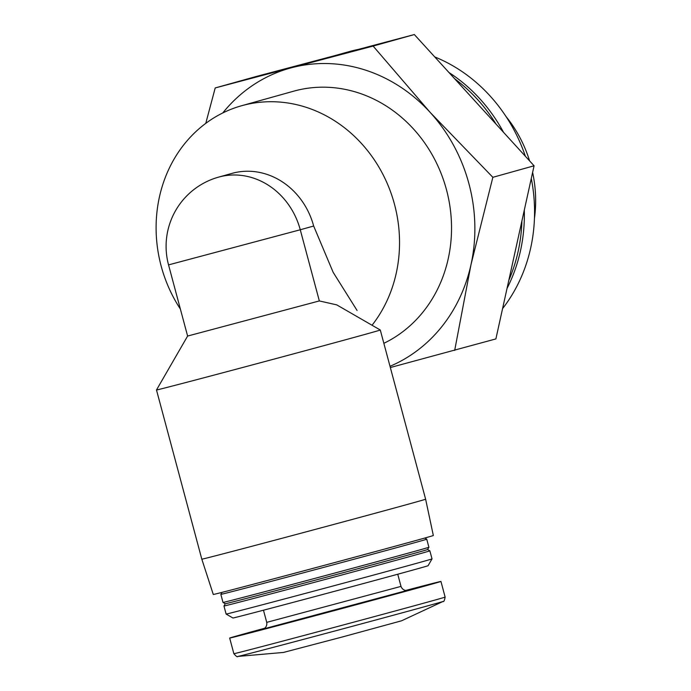 <?xml version="1.0" encoding="UTF-8"?>
<svg xmlns="http://www.w3.org/2000/svg" width="691" height="691" viewBox="0 0 691 691"><rect width="100%" height="100%" fill="white"/><g stroke="black" fill="none" stroke-linecap="round" stroke-linejoin="round"><path stroke-width="1.04" d="M180.368 309.024A134.382 120.683 74.4 0 1 241.651 105.723L293.649 91.195A134.382 120.683 74.4 0 1 295.031 90.815A134.382 120.683 74.4 0 1 443.086 178.77A134.382 120.683 74.4 0 1 383.851 343.315M241.651 105.723A134.382 120.683 74.4 0 1 243.042 105.352A134.382 120.683 74.4 0 1 379.126 167.49A134.382 120.683 74.4 0 1 372.052 325.254M156.486 389.974L156.486 389.974A115.846 0.605 -15 0 0 268.54 360.572A115.846 0.605 -15 0 0 380.283 330.004L425.621 499.196A115.846 0.605 -15 0 1 313.878 529.772A115.846 0.605 -15 0 1 201.815 559.166L156.486 389.974L187.615 336.059L319.337 300.93L300.265 229.766L168.544 264.895A71.829 71.829 0 0 1 218.589 177.129A71.829 64.505 74.4 0 1 300.265 229.766L313.662 226.026L333.157 272.323L357.057 310.44M218.589 177.129L231.986 173.381A71.829 64.505 74.4 0 1 313.662 226.026M390.337 367.534L495.888 338.918L534.074 165.797L414.332 34.55L256.421 76.433L215.203 87.947L205.771 123.361M334.565 55.703L336.897 55.055A157.557 141.482 74.4 0 1 338.521 54.615A157.557 141.482 74.4 0 1 341.734 53.803M454.687 78.783A157.557 141.482 74.4 0 1 496.06 124.13M521.921 220.887A157.557 141.482 74.4 0 1 508.818 280.296M338.072 54.727A157.557 141.482 74.4 0 1 339.246 54.399A157.557 141.482 74.4 0 1 340.879 53.95A157.557 141.482 74.4 0 1 345.129 52.905M448.995 72.538A157.557 141.482 74.4 0 1 503.514 132.301M524.296 210.116A157.557 141.482 74.4 0 1 507.03 288.423M339.246 54.399L349.465 51.54A157.557 141.482 74.4 0 1 351.088 51.099A157.557 141.482 74.4 0 1 358.301 49.407M434.751 56.921A157.557 141.482 74.4 0 1 525.367 156.252M531.284 178.451A157.557 141.482 74.4 0 1 502.573 308.618M454.678 350.432L470.994 264.644L492.856 177.311L430.217 112.46L373.123 46.064L414.332 34.55M373.123 46.064L215.203 87.947M492.856 177.311L534.074 165.797M222.787 112.953A157.557 141.482 74.4 0 1 291.395 67.778A157.557 141.482 74.4 0 1 430.217 112.46A157.557 141.482 74.4 0 1 470.994 264.644A157.557 141.482 74.4 0 1 390.009 366.299M505.993 116.485A121.936 109.498 74.4 0 1 529.591 160.882M532.614 172.404A121.936 109.498 74.4 0 1 534.454 218.347M336.629 304.852L319.337 300.93M443.078 601.438A106.302 0.553 -15 0 1 340.585 629.458A106.302 0.553 -15 0 1 237.816 656.433L283.448 652.442L342.589 636.912L401.566 620.794L443.078 601.438C443.777 602.086 444.46 600.634 445.134 597.093L440.944 581.442A109.359 0.57 -15 0 0 405.652 590.46M264.739 628.214A109.359 0.57 -15 0 0 240.382 634.925A109.359 0.57 -15 0 0 229.671 638.052A109.359 0.57 -15 0 0 335.455 610.3A109.359 0.57 -15 0 0 440.944 581.442M226.121 614.066L232.936 617.996A101.016 0.527 -15 0 0 330.644 592.36A101.016 0.527 -15 0 0 428.083 565.704L432.022 558.889L429.862 550.831A106.578 0.561 -15 0 1 327.059 578.954A106.578 0.561 -15 0 1 223.962 606.007A106.578 0.561 -15 0 0 223.962 606.007L226.121 614.057A106.578 0.561 -15 0 0 226.121 614.066A106.578 0.561 -15 0 0 329.218 587.013A106.578 0.561 -15 0 0 432.022 558.889M223.962 605.998L225.275 603.735A104.73 0.544 -15 0 0 326.575 577.158A104.73 0.544 -15 0 0 427.591 549.526L429.862 550.831M223.003 602.422L223.003 602.422A106.578 0.561 -15 0 0 326.1 575.378A106.578 0.561 -15 0 0 428.904 547.255L426.744 539.196A106.578 0.561 -15 0 0 426.736 539.196A106.578 0.561 -15 0 1 323.941 567.32A106.578 0.561 -15 0 1 220.844 594.364L223.003 602.422L225.275 603.735M201.815 559.166L213.286 594.476A113.903 0.596 -15 0 0 323.466 565.566A113.903 0.596 -15 0 0 433.335 535.508L425.621 499.196M237.816 656.433C237.54 657.348 236.218 656.433 233.86 653.695A109.359 0.57 -15 0 0 339.644 625.942A109.359 0.57 -15 0 0 445.134 597.093M263.47 628.94L407.12 590.451M263.357 628.983C262.347 629.587 267.616 627.894 266.726 622.366L401.005 586.391C403 591.617 408.407 590.451 407.232 590.434L407.224 590.434M187.615 336.059L168.544 264.895M336.647 304.817L380.283 330.004M233.86 653.695L229.671 638.052M401.005 586.391L397.748 574.23M266.726 622.366L263.47 610.205M427.591 549.526L428.904 547.255M221.992 592.377L220.844 594.364M424.758 538.047L426.736 539.196"/></g></svg>
